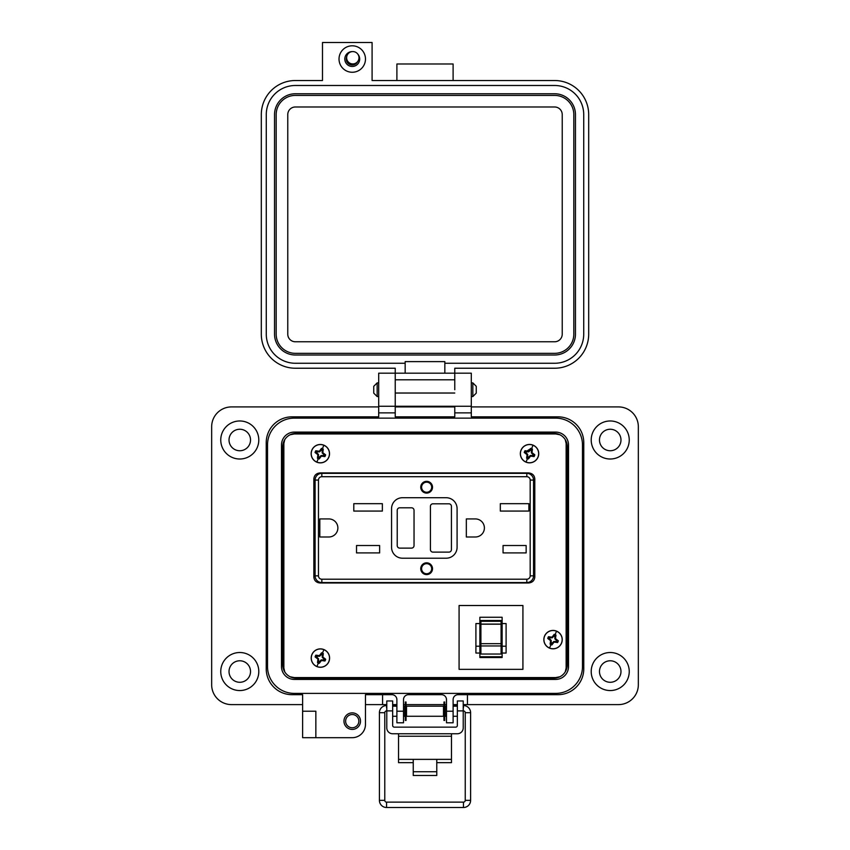 <?xml version="1.0" encoding="UTF-8"?>
<svg xmlns="http://www.w3.org/2000/svg" width="850" height="850" viewBox="0 0 850 850"><rect width="100%" height="100%" fill="white"/><g stroke="black" fill="none" stroke-linecap="round" stroke-linejoin="round"><path stroke-width="1.27" d="M284.75 439.652L283.858 443.498L283.858 668.026L284.75 671.872M290.116 676.759L294.355 677.588L555.645 677.588L559.884 676.759M565.25 671.872L566.143 668.026L566.143 443.498L565.25 439.652M559.884 434.764L555.645 433.946L294.355 433.946L290.116 434.764M313.852 577.044C314.213 580.667 316.317 582.643 320.152 582.994L528.498 582.994C532.334 582.643 534.438 580.667 534.799 577.044L534.799 478.869C534.438 475.256 532.334 473.28 528.498 472.929L320.152 472.929C316.317 473.28 314.213 475.256 313.852 478.869L313.852 577.044C314.213 580.667 316.317 582.643 320.152 582.994C316.317 582.643 314.213 580.667 313.852 577.044M548.866 636.82L548.186 638.477M283.858 443.498L283.858 668.026L283.858 443.498M294.355 677.588L555.645 677.588L294.355 677.588M566.143 668.026L566.143 443.498L566.143 668.026M555.645 433.946L294.355 433.946L555.645 433.946M530.687 448.598L524.663 452.498M320.152 472.929C316.317 473.28 314.213 475.256 313.852 478.869C314.213 475.256 316.317 473.28 320.152 472.929M534.799 478.869C534.438 475.256 532.334 473.28 528.498 472.929C532.334 473.28 534.438 475.256 534.799 478.869M528.498 582.994C532.334 582.643 534.438 580.667 534.799 577.044C534.438 580.667 532.334 582.643 528.498 582.994M328.833 457.204A9.201 9.201 0 0 1 316.816 462.177A9.201 9.201 0 0 1 311.844 450.16A9.201 9.201 0 0 1 323.861 445.188A9.201 9.201 0 0 1 328.833 457.204M328.759 457.172A9.116 9.116 0 0 1 316.848 462.103A9.116 9.116 0 0 1 311.918 450.192A9.116 9.116 0 0 1 323.829 445.262A9.116 9.116 0 0 1 328.759 457.172M322.416 448.683A5.408 5.408 0 0 1 323.255 449.129L322.798 452.668L325.624 454.846A5.408 5.408 0 0 1 324.891 456.599L321.353 456.142L319.175 458.968A5.408 5.408 0 0 1 317.422 458.235L317.879 454.697L315.053 452.519A5.408 5.408 0 0 1 315.786 450.766L319.324 451.223L321.502 448.396A5.408 5.408 0 0 1 322.416 448.683L323.829 445.262M324.891 456.599L324.105 455.844A4.346 4.346 0 0 0 324.53 454.824L325.624 454.846M319.983 457.417L319.515 457.109L319.175 458.968M321.353 456.142L321.098 455.526L319.515 457.109M323.234 456.078L323.34 455.526L321.098 455.526M324.105 455.844L323.34 455.526M324.073 454.038L324.53 454.824M322.798 452.668L322.182 452.922L323.765 454.506M322.734 450.787L322.182 450.67L322.182 452.922M323.255 449.129L322.182 450.67M322.501 449.916A4.346 4.346 0 0 0 321.481 449.491L321.502 448.396M317.422 458.235L318.176 457.449A4.346 4.346 0 0 0 319.196 457.874M320.694 449.937L321.481 449.491M319.324 451.223L319.579 451.839L321.162 450.256M317.443 451.286L317.326 451.839L319.579 451.839M315.786 450.766L317.326 451.839M316.572 451.52A4.346 4.346 0 0 0 316.147 452.54L315.053 452.519M316.593 453.326L316.147 452.54M317.879 454.697L318.495 454.442L316.912 452.859M317.942 456.578L318.495 456.684L318.495 454.442M318.176 457.449L318.495 456.684M328.897 661.608A9.201 9.201 0 0 1 316.88 666.581A9.201 9.201 0 0 1 311.908 654.553A9.201 9.201 0 0 1 323.924 649.581A9.201 9.201 0 0 1 328.897 661.608M328.822 661.576A9.116 9.116 0 0 1 316.912 666.506A9.116 9.116 0 0 1 311.982 654.585A9.116 9.116 0 0 1 323.892 649.655A9.116 9.116 0 0 1 328.822 661.576M322.479 653.087A5.408 5.408 0 0 1 323.319 653.523L322.862 657.061L325.688 659.239A5.408 5.408 0 0 1 324.955 661.003L321.417 660.535L319.239 663.361A5.408 5.408 0 0 1 317.486 662.639L317.942 659.101L315.116 656.923A5.408 5.408 0 0 1 315.849 655.159L319.388 655.626L321.566 652.8A5.408 5.408 0 0 1 322.479 653.087L323.892 649.655M324.955 661.003L324.169 660.237A4.346 4.346 0 0 0 324.594 659.218L325.688 659.239M320.046 661.821L319.579 661.513L319.239 663.361M321.417 660.535L321.162 659.919L319.579 661.513M323.297 660.471L323.414 659.919L321.162 659.919M324.169 660.237L323.414 659.919M324.147 658.442L324.594 659.218M322.862 657.061L322.246 657.316L323.829 658.909M322.798 655.18L322.246 655.074L322.246 657.316M323.319 653.523L322.246 655.074M322.564 654.309A4.346 4.346 0 0 0 321.544 653.894L321.566 652.8M317.486 662.639L318.251 661.852A4.346 4.346 0 0 0 319.26 662.267M320.758 654.341L321.544 653.894M319.388 655.626L319.642 656.242L321.226 654.649M317.507 655.69L317.401 656.242L319.642 656.242M315.849 655.159L317.401 656.242M316.636 655.924A4.346 4.346 0 0 0 316.211 656.933L315.116 656.923M316.668 657.719L316.211 656.933M317.942 659.101L318.559 658.846L316.976 657.252M318.006 660.981L318.559 661.088L318.559 658.846M318.251 661.852L318.559 661.088M538.029 457.172A9.201 9.201 0 0 1 526.012 462.145A9.201 9.201 0 0 1 521.039 450.128A9.201 9.201 0 0 1 533.056 445.156A9.201 9.201 0 0 1 538.029 457.172M537.954 457.141A9.116 9.116 0 0 1 526.044 462.071A9.116 9.116 0 0 1 521.114 450.16A9.116 9.116 0 0 1 533.024 445.23A9.116 9.116 0 0 1 537.954 457.141M531.611 448.651A5.408 5.408 0 0 1 532.451 449.098L531.994 452.636L534.82 454.814A5.408 5.408 0 0 1 534.087 456.578L530.549 456.11L528.371 458.936A5.408 5.408 0 0 1 526.617 458.203L527.074 454.665L524.248 452.498A5.408 5.408 0 0 1 524.981 450.734L528.519 451.191L530.697 448.364A5.408 5.408 0 0 1 531.611 448.651L533.024 445.23M534.087 456.578L533.301 455.812A4.346 4.346 0 0 0 533.726 454.793L534.82 454.814M529.178 457.396L528.711 457.077L528.371 458.936M530.549 456.11L530.294 455.494L528.711 457.077M532.429 456.046L532.546 455.494L530.294 455.494M533.301 455.812L532.546 455.494M533.279 454.006L533.726 454.793M531.994 452.636L531.378 452.891L532.961 454.474M531.93 450.755L531.378 450.649L531.378 452.891M532.451 449.098L531.378 450.649M531.696 449.884A4.346 4.346 0 0 0 530.676 449.459L530.697 448.364M526.617 458.203L527.372 457.417A4.346 4.346 0 0 0 528.392 457.842M529.89 449.916L530.676 449.459M528.519 451.191L528.774 451.807L530.358 450.224M526.639 451.254L526.533 451.807L528.774 451.807M524.981 450.734L526.533 451.807M525.767 451.499A4.346 4.346 0 0 0 525.342 452.508L524.248 452.498M525.799 453.294L525.342 452.508M527.074 454.665L527.691 454.41L526.108 452.827M527.138 456.546L527.691 456.663L527.691 454.41M527.372 457.417L527.691 456.663M561.542 643.153A9.201 9.201 0 0 1 549.514 648.125A9.201 9.201 0 0 1 544.542 636.108A9.201 9.201 0 0 1 556.569 631.136A9.201 9.201 0 0 1 561.542 643.153M561.468 643.121A9.116 9.116 0 0 1 549.546 648.051A9.116 9.116 0 0 1 544.616 636.14A9.116 9.116 0 0 1 556.537 631.21A9.116 9.116 0 0 1 561.468 643.121M555.114 634.631A5.408 5.408 0 0 1 555.964 635.077L555.496 638.616L558.322 640.794A5.408 5.408 0 0 1 557.6 642.547L554.062 642.09L551.884 644.916A5.408 5.408 0 0 1 550.12 644.183L550.588 640.645L547.761 638.467A5.408 5.408 0 0 1 548.484 636.714L552.022 637.171L554.2 634.344A5.408 5.408 0 0 1 555.114 634.631L556.537 631.21M557.6 642.547L556.814 641.793A4.346 4.346 0 0 0 557.228 640.773L558.322 640.794M552.681 643.376L552.213 643.057L551.884 644.916M554.062 642.09L553.807 641.474L552.213 643.057M555.942 642.026L556.049 641.474L553.807 641.474M556.814 641.793L556.049 641.474M556.782 639.986L557.228 640.773M555.496 638.616L554.88 638.871L556.474 640.454M555.433 636.735L554.88 636.629L554.88 638.871M555.964 635.077L554.88 636.629M555.199 635.864A4.346 4.346 0 0 0 554.189 635.439L554.2 634.344M550.12 644.183L550.885 643.397A4.346 4.346 0 0 0 551.905 643.822M553.403 635.896L554.189 635.439M552.022 637.171L552.277 637.787L553.871 636.204M550.141 637.234L550.035 637.787L552.277 637.787M548.484 636.714L550.035 637.787M549.27 637.479A4.346 4.346 0 0 0 548.856 638.488L547.761 638.467M549.302 639.274L548.856 638.488M550.588 640.645L551.204 640.39L549.61 638.807M550.651 642.526L551.204 642.643L551.204 640.39M550.885 643.397L551.204 642.643M501.086 644.874L501.086 645.957L480.909 645.957L480.909 643.684L501.086 643.684L501.086 644.874M479.868 617.27L479.868 657.528L502.127 657.528L502.127 617.27L479.868 617.27M502.127 646.213L506.101 646.213L506.101 653.044L502.127 653.044M479.868 623.571L475.904 623.571L475.904 653.044L479.868 653.044M522.92 669.343L459.085 669.343L459.085 605.508L522.92 605.508L522.92 669.343M480.909 620.5L480.909 624.197L501.086 624.197L501.086 620.5L480.909 620.5L501.086 620.5M501.086 624.197L501.086 643.684M480.909 645.957L480.909 654.032L501.086 654.032L501.086 645.957M480.909 624.197L480.909 643.684M502.127 656.753L479.868 656.753M506.101 646.213L506.101 623.571L502.127 623.571M475.904 646.213L479.868 646.213M345.621 721.14A6.619 6.619 0 0 0 352.229 727.759A6.619 6.619 0 0 0 358.849 721.14A6.619 6.619 0 0 0 352.229 714.531A6.619 6.619 0 0 0 345.621 721.14M343.963 721.14A8.266 8.266 0 0 0 352.229 729.417A8.266 8.266 0 0 0 360.506 721.14A8.266 8.266 0 0 0 352.229 712.874A8.266 8.266 0 0 0 343.963 721.14M315.849 724.455L315.849 737.683L302.621 737.683L302.621 711.216L315.849 711.216L315.849 724.455M258.793 439.992A19.019 19.019 0 0 1 239.774 459.011A19.019 19.019 0 0 1 220.756 439.992A19.019 19.019 0 0 1 239.774 420.973A19.019 19.019 0 0 1 258.793 439.992M258.793 671.532A19.019 19.019 0 0 1 239.774 690.551A19.019 19.019 0 0 1 220.756 671.532A19.019 19.019 0 0 1 239.774 652.513A19.019 19.019 0 0 1 258.793 671.532M315.849 737.683L352.229 737.683A13.228 13.228 0 0 0 365.457 724.455L365.457 694.684L391.924 694.684A4.962 4.962 0 0 1 396.886 699.646L396.886 722.798L403.506 722.798L403.506 699.646A4.962 4.962 0 0 1 408.457 694.684L441.543 694.684A4.962 4.962 0 0 1 446.494 699.646L446.494 722.798L453.114 722.798L453.114 699.646A4.962 4.962 0 0 1 458.076 694.684L557.972 694.684A25.797 25.797 0 0 0 583.769 668.886L583.769 442.638A25.797 25.797 0 0 0 557.972 416.84L471.304 416.84L471.304 373.182L454.771 373.182L454.761 368.231L554.625 368.231A34.064 34.064 0 0 0 588.689 334.167L588.689 114.591A34.064 34.064 0 0 0 554.625 80.527L372.087 80.527L372.087 42.5L322.49 42.5L322.49 80.527L295.375 80.527A34.064 34.064 0 0 0 261.311 114.591L261.311 334.167A34.064 34.064 0 0 0 295.375 368.231L395.239 368.231L395.229 406.257L378.696 406.257L378.696 416.84L292.028 416.84A25.797 25.797 0 0 0 266.231 442.638L266.231 668.886A25.797 25.797 0 0 0 292.028 694.684L302.621 694.684L302.621 711.216L315.849 711.216M378.696 389.725L378.696 406.257L395.229 406.257L395.229 416.84L454.771 416.84L454.771 406.257L395.239 406.257L395.239 373.182L378.696 373.182L378.696 389.725M454.771 389.725L454.761 373.182L454.771 389.725M471.304 406.257L454.771 406.257L471.304 406.257M629.244 439.992A19.019 19.019 0 0 1 610.226 459.011A19.019 19.019 0 0 1 591.207 439.992A19.019 19.019 0 0 1 610.226 420.973A19.019 19.019 0 0 1 629.244 439.992M629.244 671.532A19.019 19.019 0 0 1 610.226 690.551A19.019 19.019 0 0 1 591.207 671.532A19.019 19.019 0 0 1 610.226 652.513A19.019 19.019 0 0 1 629.244 671.532M229.022 439.992A10.752 10.752 0 0 0 239.774 450.744A10.752 10.752 0 0 0 250.527 439.992A10.752 10.752 0 0 0 239.774 429.25A10.752 10.752 0 0 0 229.022 439.992M599.473 439.992A10.752 10.752 0 0 0 610.226 450.744A10.752 10.752 0 0 0 620.978 439.992A10.752 10.752 0 0 0 610.226 429.25A10.752 10.752 0 0 0 599.473 439.992M599.473 671.532A10.752 10.752 0 0 0 610.226 682.284A10.752 10.752 0 0 0 620.978 671.532A10.752 10.752 0 0 0 610.226 660.779A10.752 10.752 0 0 0 599.473 671.532M229.022 671.532A10.752 10.752 0 0 0 239.774 682.284A10.752 10.752 0 0 0 250.527 671.532A10.752 10.752 0 0 0 239.774 660.779A10.752 10.752 0 0 0 229.022 671.532M365.457 704.607L382.585 704.607L382.585 694.684L391.924 694.684M458.076 694.684L467.436 694.684L467.436 704.607L618.492 704.607A19.848 19.848 0 0 0 638.339 684.76L638.339 426.764A19.848 19.848 0 0 0 618.492 406.916L471.304 406.916M378.696 406.916L231.508 406.916A19.848 19.848 0 0 0 211.661 426.764L211.661 684.76A19.848 19.848 0 0 0 231.508 704.607L302.621 704.607M454.771 406.916L395.229 406.916M382.585 704.607L386.782 704.607M392.658 704.607L396.886 704.607M403.506 704.607L405.312 704.607M406.045 704.607L443.966 704.607M444.709 704.607L446.494 704.607M453.114 704.607L457.353 704.607M463.229 704.607L467.436 704.607M471.304 373.182L378.696 373.182M282.774 664.912L282.774 446.611A13.228 13.228 0 0 1 296.002 433.383L553.998 433.383A13.228 13.228 0 0 1 567.226 446.611L567.226 664.912A13.228 13.228 0 0 1 553.998 678.141L296.002 678.141A13.228 13.228 0 0 1 282.774 664.912M305.926 433.946L305.926 433.383M305.926 678.141L305.926 677.588M460.721 678.141L460.721 677.588M480.569 678.141L480.569 677.588M544.074 678.141L544.074 677.588M567.226 648.38L566.143 648.38M369.431 678.141L369.431 677.588M389.279 678.141L389.279 677.588M399.861 678.141L399.861 677.588M419.709 678.141L419.709 677.588M430.291 678.141L430.291 677.588M450.139 678.141L450.139 677.588M567.226 463.154L566.143 463.154M544.074 433.383L544.074 433.946M419.709 433.383L419.709 433.946M399.861 433.383L399.861 433.946M389.279 433.383L389.279 433.946M369.431 433.383L369.431 433.946M480.569 433.383L480.569 433.946M460.721 433.383L460.721 433.946M450.139 433.383L450.139 433.946M430.291 433.383L430.291 433.946M398.544 733.763L398.544 759.369L413.249 759.369L413.249 771.736L436.772 771.736L436.772 759.369L451.467 759.369L451.467 762.673L436.772 762.673M463.229 710.887L457.353 710.887L457.353 700.974L463.229 700.974L457.353 700.974L463.229 700.974L463.229 727.876A5.886 5.886 0 0 1 457.353 733.763L392.658 733.763A5.886 5.886 0 0 1 386.782 727.876L386.782 700.974L392.658 700.974L386.782 700.974L392.658 700.974L392.658 710.887L386.782 710.887M457.353 710.887L457.353 725.464A1.679 1.679 0 0 1 455.674 727.143L394.347 727.143A1.679 1.679 0 0 1 392.658 725.464L392.658 710.887M398.544 736.238L451.467 736.238L451.467 733.763M398.544 759.369L398.544 762.673L413.249 762.673M451.467 736.238L451.467 759.369M413.249 771.736L413.249 775.476L436.772 775.476L436.772 771.736M386.782 715.02L386.782 707.423M403.506 716.263L404.834 716.263L404.834 706.18L403.506 706.18M443.498 711.216L443.498 706.18L406.513 706.18L406.513 716.263L443.498 716.263L443.498 711.216M446.494 716.263L445.177 716.263L445.177 706.18L446.494 706.18M463.229 715.02L463.229 707.423M406.045 720.439L406.045 702.004L405.312 702.004L405.312 720.439L406.045 720.439M444.709 720.439L444.709 702.004L443.966 702.004L443.966 720.439L444.709 720.439M373.745 389.725L373.745 386.304L377.166 382.882L377.166 396.557L373.745 393.136L373.745 389.725M472.834 382.882L476.255 386.304L476.255 393.136L472.834 396.557L472.834 382.882L471.304 382.882M281.488 444.954L281.488 666.57A12.867 12.867 0 0 0 294.344 679.426L555.656 679.426A12.867 12.867 0 0 0 568.512 666.57L568.512 444.954A12.867 12.867 0 0 0 555.656 432.098L294.344 432.098A12.867 12.867 0 0 0 281.488 444.954M267.516 444.954L267.516 666.57A26.828 26.828 0 0 0 294.344 693.398L555.656 693.398A26.828 26.828 0 0 0 582.484 666.57L582.484 444.954A26.828 26.828 0 0 0 555.656 418.126L294.344 418.126A26.828 26.828 0 0 0 267.516 444.954M463.664 710.94A1.785 1.785 0 0 1 465.248 712.714L470.613 712.714A7.151 7.151 0 0 0 463.462 705.564L463.462 707.646M463.462 807.5A7.151 7.151 0 0 0 470.613 800.349L465.248 800.349A1.785 1.785 0 0 1 463.462 802.134L463.462 807.5L386.559 807.5A7.151 7.151 0 0 1 379.408 800.349L379.408 712.714A7.151 7.151 0 0 1 386.559 705.564L386.782 705.564M379.408 800.349L384.774 800.349A1.785 1.785 0 0 0 386.559 802.134L386.559 807.5M386.346 710.94A1.785 1.785 0 0 0 384.774 712.714L379.408 712.714M453.677 706.18L453.624 705.564L457.353 705.564M396.344 706.18L396.886 705.649M352.251 45.804A13.228 13.228 0 0 1 365.479 59.032A13.228 13.228 0 0 1 352.251 72.261A13.228 13.228 0 0 1 339.022 59.032A13.228 13.228 0 0 1 352.251 45.804M352.293 51.595A7.438 7.438 0 0 0 344.813 59.032A7.438 7.438 0 0 0 359.072 61.986A7.438 7.438 0 0 0 357.669 53.943M346.683 56.929A5.95 5.95 0 0 0 352.251 64.983A5.95 5.95 0 0 0 357.584 61.678M405.163 373.182L405.163 363.269L295.375 363.269A29.102 29.102 0 0 1 266.273 334.167L266.273 114.591A29.102 29.102 0 0 1 295.375 85.489L554.625 85.489A29.102 29.102 0 0 1 583.727 114.591L583.727 334.167A29.102 29.102 0 0 1 554.625 363.269L444.837 363.269L444.837 373.182M405.163 363.269L405.163 361.611L444.837 361.611L444.837 363.269M396.897 80.527L396.897 63.994L453.103 63.994L453.103 80.527M454.761 406.257L395.239 406.257M274.539 114.591A20.836 20.836 0 0 1 295.375 93.755L554.625 93.755A20.836 20.836 0 0 1 575.461 114.591L575.461 334.167A20.836 20.836 0 0 1 554.625 355.002L295.375 355.002A20.836 20.836 0 0 1 274.539 334.167L274.539 114.591M276.186 334.167L276.186 114.591A19.178 19.178 0 0 1 295.375 95.412L554.625 95.412A19.178 19.178 0 0 1 573.814 114.591L573.814 334.167A19.178 19.178 0 0 1 554.625 353.345L295.375 353.345A19.178 19.178 0 0 1 276.186 334.167M287.767 334.167L287.767 114.591A7.607 7.607 0 0 1 295.375 106.983L554.625 106.983A7.607 7.607 0 0 1 562.232 114.591L562.232 334.167A7.607 7.607 0 0 1 554.625 341.774L295.375 341.774A7.607 7.607 0 0 1 287.767 334.167M352.803 51.574A6.184 6.184 0 0 1 358.987 57.758A6.184 6.184 0 0 1 352.803 63.931A6.184 6.184 0 0 1 346.63 57.758A6.184 6.184 0 0 1 352.803 51.574M283.858 562.286L282.827 562.286L282.848 559.938L283.858 559.884M283.858 495.986L282.848 495.986L282.827 493.638L283.858 493.638M283.858 572.071L282.986 572.071L282.986 565.282L283.858 565.282M282.986 572.071L282.837 573.506L283.858 573.506M283.858 574.77L282.827 574.77L282.837 573.506M283.858 563.837L282.837 563.837L282.986 565.282M282.837 563.837L282.827 562.583L283.858 562.583M282.848 495.986L283.858 496.039M282.88 496.039L282.88 559.884M283.858 493.34L282.827 493.34L282.837 492.086L283.858 492.086M283.858 490.641L282.986 490.641L282.837 492.086M282.986 490.641L282.986 483.852L283.858 483.852M282.986 483.852L282.827 481.153L283.858 481.153M283.858 447.557A14.152 14.152 0 0 0 282.827 452.848L282.827 481.153M282.827 574.77L282.827 657.932A14.152 14.152 0 0 0 283.858 663.223M283.858 506.706L283.603 515.642A8.404 8.404 0 0 1 283.858 515.578M283.858 540.345A8.404 8.404 0 0 1 283.603 540.281L283.858 549.217M426.636 573.75A5.036 5.036 0 0 1 421.6 568.703A5.036 5.036 0 0 1 426.636 563.667A5.036 5.036 0 0 1 431.672 568.703A5.036 5.036 0 0 1 426.636 573.75M426.636 481.334A5.886 5.886 0 0 1 432.512 487.209A5.886 5.886 0 0 1 426.636 493.096A5.886 5.886 0 0 1 420.75 487.209A5.886 5.886 0 0 1 426.636 481.334M426.636 481.748A5.461 5.461 0 0 1 432.098 487.209A5.461 5.461 0 0 1 426.636 492.671A5.461 5.461 0 0 1 421.175 487.209A5.461 5.461 0 0 1 426.636 481.748M426.636 562.827A5.886 5.886 0 0 1 432.512 568.703A5.886 5.886 0 0 1 426.636 574.589A5.886 5.886 0 0 1 420.75 568.703A5.886 5.886 0 0 1 426.636 562.827M426.636 563.242A5.461 5.461 0 0 1 432.098 568.703A5.461 5.461 0 0 1 426.636 574.164A5.461 5.461 0 0 1 421.175 568.703A5.461 5.461 0 0 1 426.636 563.242M533.545 496.666L534.799 496.666M317.826 473.354L320.609 472.929M313.852 496.878L315.106 496.878M315.106 575.854A6.726 6.726 0 0 0 321.831 582.569A6.726 6.726 0 0 1 315.106 575.854L318.463 575.854L318.463 480.069L315.106 480.069A6.726 6.726 0 0 1 321.831 473.354L526.819 473.354A6.726 6.726 0 0 1 533.545 480.069L533.545 575.854A6.726 6.726 0 0 1 526.819 582.569L321.831 582.569A6.726 6.726 0 0 1 315.106 575.854L315.106 480.069A6.726 6.726 0 0 1 321.831 473.354L321.831 476.712L526.819 476.712L526.819 473.354A6.726 6.726 0 0 1 533.545 480.069L530.188 480.069L530.188 575.854L533.545 575.854A6.726 6.726 0 0 1 526.819 582.569A6.726 6.726 0 0 0 533.545 575.854M534.799 559.045L533.545 559.045M315.106 559.258L313.852 559.258M317.826 582.569L320.609 582.994M319.812 536.987L319.812 518.925L328.844 518.925A9.031 9.031 0 0 1 337.875 527.956A9.031 9.031 0 0 1 328.844 536.987L319.812 536.987M356.522 552.914L356.522 545.519L379.631 545.519L379.631 552.914L356.522 552.914M353.791 511.073L353.791 503.678L382.362 503.678L382.362 511.073L353.791 511.073M475.362 536.987L466.331 536.987L466.331 518.925L475.362 518.925A9.031 9.031 0 0 1 484.394 527.956A9.031 9.031 0 0 1 475.362 536.987M503.051 552.914L503.051 545.519L526.15 545.519L526.15 552.914L503.051 552.914M500.321 511.073L500.321 503.678L528.881 503.678L528.881 511.073L500.321 511.073M457.087 547.283A10.922 10.922 0 0 1 446.165 558.206L402.486 558.206A10.922 10.922 0 0 1 391.563 547.283L391.563 508.64A10.922 10.922 0 0 1 402.486 497.717L446.165 497.717A10.922 10.922 0 0 1 457.087 508.64L457.087 547.283M432.937 503.806L448.896 503.806A2.518 2.518 0 0 1 451.424 506.324L451.424 549.599A2.518 2.518 0 0 1 448.896 552.117L432.937 552.117A2.518 2.518 0 0 1 430.419 549.599L430.419 506.324A2.518 2.518 0 0 1 432.937 503.806M414.035 510.319L414.035 545.604A2.518 2.518 0 0 1 411.517 548.122L399.755 548.122A2.518 2.518 0 0 1 397.226 545.604L397.226 510.319A2.518 2.518 0 0 1 399.755 507.801L411.517 507.801A2.518 2.518 0 0 1 414.035 510.319M426.636 492.256A5.036 5.036 0 0 1 421.6 487.209A5.036 5.036 0 0 1 426.636 482.173A5.036 5.036 0 0 1 431.672 487.209A5.036 5.036 0 0 1 426.636 492.256M318.261 458.681L316.848 462.103M318.336 663.074L316.912 666.506M527.457 458.649L526.044 462.071M550.97 644.629L549.546 648.051M480.909 624.091L501.086 624.091M480.909 621.286L501.086 621.286M396.886 711.216L403.506 711.216M446.494 711.216L453.114 711.216M471.304 412.877L454.771 412.877M395.229 412.877L378.696 412.877M413.249 759.369L436.772 759.369M386.559 707.646L386.559 705.564M454.761 393.029L395.239 393.029M454.761 379.801L395.239 379.801M282.848 559.938L283.858 559.938M283.858 482.407L282.837 482.407M318.463 480.069A3.357 3.357 0 0 1 321.831 476.712M526.819 476.712A3.357 3.357 0 0 1 530.188 480.069M318.463 575.854A3.357 3.357 0 0 0 321.831 579.211L526.819 579.211A3.357 3.357 0 0 0 530.188 575.854M321.831 582.569L321.831 579.211M526.819 579.211L526.819 582.569M396.886 706.18L392.658 706.18M457.353 706.18L453.114 706.18M396.886 716.263L392.658 716.263M457.353 716.263L453.114 716.263M378.696 382.882L377.166 382.882M472.834 396.557L471.304 396.557M378.696 396.557L377.166 396.557M470.613 712.714L470.613 800.349M463.462 802.134L386.559 802.134M384.774 800.349L384.774 712.714M392.658 705.564L396.397 705.564M465.248 712.714L465.248 800.349"/></g></svg>
